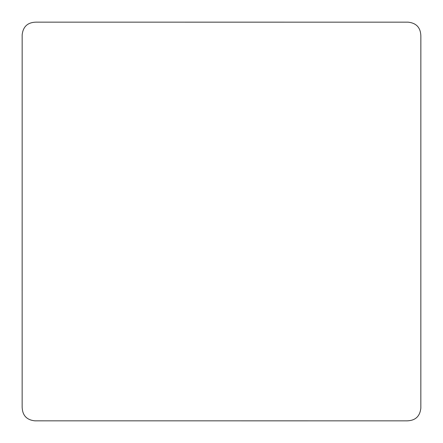 <?xml version="1.0" encoding="UTF-8"?>
<svg xmlns="http://www.w3.org/2000/svg" width="443" height="443" viewBox="0 0 443 443"><rect width="100%" height="100%" fill="white"/><g stroke="black" fill="none" stroke-linecap="round" stroke-linejoin="round"><path stroke-width="0.33" stroke-dasharray="2.21 1.66" d=""/><path stroke-width="0.66" d="M34.831 420.833L407.001 420.85C415.318 420.628 419.931 416.398 420.839 408.169L420.85 35.999C420.628 27.682 416.398 23.069 408.169 22.161L35.999 22.15C27.682 22.371 23.069 26.602 22.161 34.831L22.15 407.001C22.371 415.324 26.602 419.936 34.831 420.833"/></g></svg>
